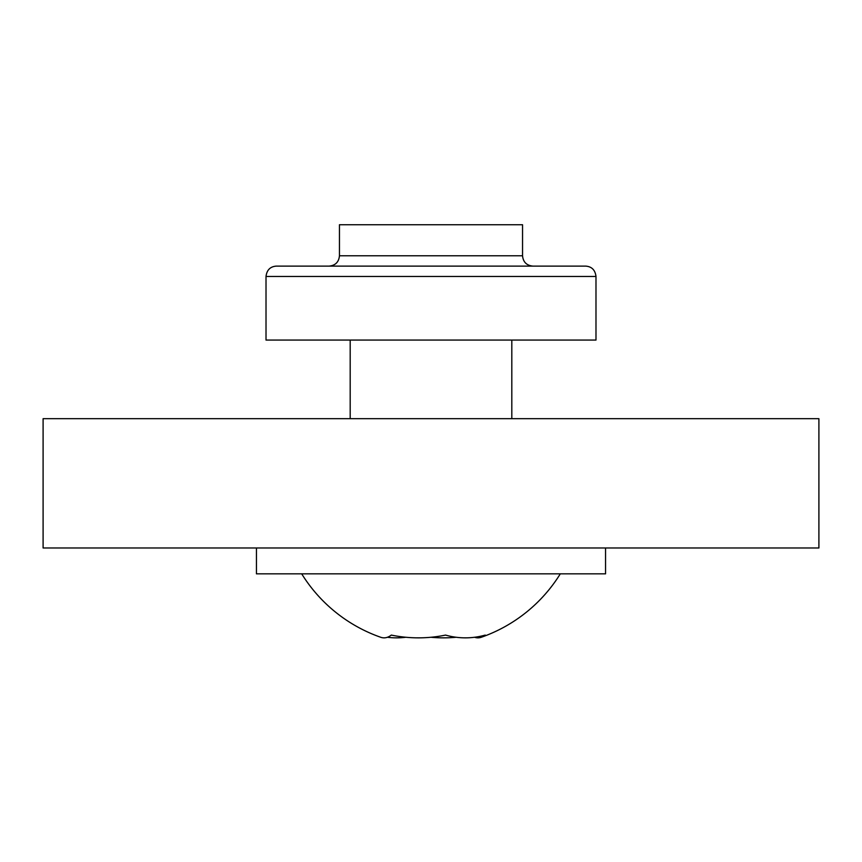 <?xml version="1.0" encoding="UTF-8"?>
<svg xmlns="http://www.w3.org/2000/svg" width="862" height="862" viewBox="0 0 862 862"><rect width="100%" height="100%" fill="white"/><g stroke="black" fill="none" stroke-linecap="round" stroke-linejoin="round"><path stroke-width="1.29" d="M818.9 418.684L43.1 418.684L43.1 547.984L818.9 547.984L818.9 418.684M522.544 255.766L339.456 255.766L339.456 224.734L522.544 224.734L522.544 255.766C523.159 262.048 526.607 265.496 532.888 266.11M431 266.11L329.112 266.11C335.393 265.496 338.841 262.048 339.456 255.766M276.357 266.11L585.643 266.11C591.741 266.552 595.189 270 595.987 276.454L595.987 340.07L266.013 340.07L266.013 276.454C266.811 270 270.259 266.552 276.357 266.11M256.445 547.984L256.445 573.844L605.555 573.844L605.555 547.984M474.585 637.266A144.148 37.346 -90 0 0 481.341 637.255A144.148 37.346 -90 0 0 485.231 635.089A144.148 101.888 -90 0 1 445.546 635.089A144.148 139.245 90 0 1 391.316 635.089A144.148 37.346 90 0 1 380.659 637.255A144.148 37.346 90 0 0 387.415 637.266A144.148 101.888 90 0 0 405.83 637.255M431 637.266A144.148 139.245 -90 0 0 456.17 637.255M266.013 276.454L595.987 276.454L595.987 340.07M301.7 573.844A152.121 152.121 0 0 0 380.659 637.255M481.341 637.255A152.121 152.121 0 0 0 560.3 573.844M350.187 418.684L350.187 340.07M511.812 418.684L511.812 340.07"/></g></svg>
